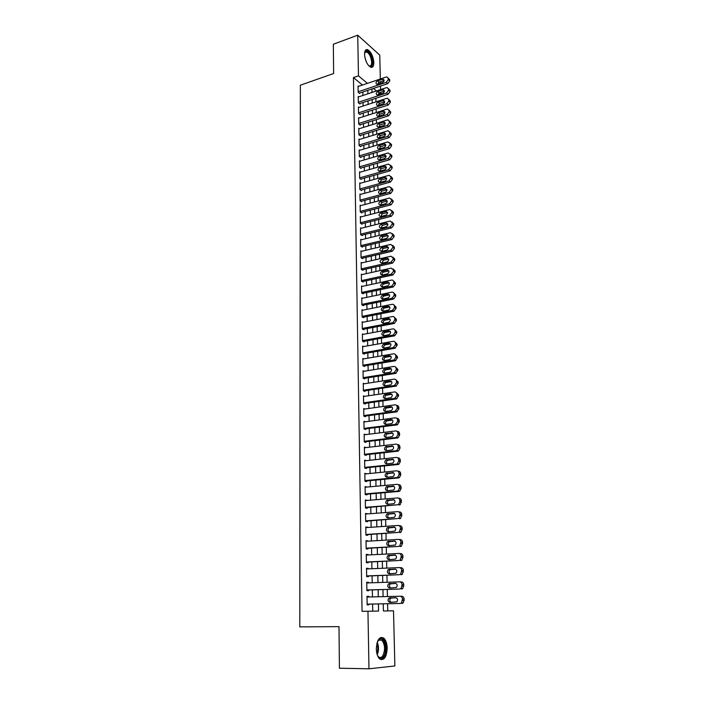 <?xml version="1.0" encoding="UTF-8"?>
<svg xmlns="http://www.w3.org/2000/svg" width="704" height="704" viewBox="0 0 704 704"><rect width="100%" height="100%" fill="white"/><g stroke="black" fill="none" stroke-linecap="round" stroke-linejoin="round"><path stroke-width="1.06" d="M376.323 648.93C376.948 639.769 379.43 636.161 383.768 638.106C385.845 640.068 386.98 643.394 387.191 648.076C386.619 657.263 384.12 660.88 379.694 658.935C377.634 656.946 376.517 653.611 376.323 648.93M364.531 54.331C364.584 50.785 365.587 49.218 367.55 49.65C371.061 51.779 373.155 56.074 373.842 62.559C373.806 66.141 372.786 67.716 370.779 67.267C367.294 65.129 365.209 60.817 364.531 54.331M383.249 603.83L383.407 610.984L393.51 610.826L394.874 665.958L368.975 668.8L339.407 668.219L339.002 626.639L299.798 626.886L300.362 85.202L333.626 73.515L333.344 44.22L357.738 35.2L379.746 55.097L380.336 78.998M380.406 81.743L380.442 83.336M380.512 86.073L380.6 89.593M380.67 92.312L380.706 93.958M387.763 610.914L387.596 603.742M387.429 596.543L387.27 589.477M387.103 582.27L386.936 575.318M386.769 568.11L386.61 561.264M386.443 554.057L386.294 547.325M386.126 540.118L385.968 533.491M385.801 526.293L385.651 519.772M385.484 512.565L385.334 506.15M385.167 498.951L385.018 492.633M384.85 485.434L384.71 479.222M384.542 472.032L384.402 465.916M384.234 458.726L384.094 452.707M383.926 445.518L383.794 439.604M383.627 432.414L383.486 426.589M383.319 419.399L383.187 413.679M383.02 406.49L382.897 400.858M382.73 393.677L382.598 388.142M382.43 380.961L382.307 375.514M382.14 368.342L382.017 362.982M381.85 355.81L381.726 350.539M381.559 343.376L381.436 338.193M381.278 331.03L381.154 325.934M380.987 318.771L380.873 313.764M380.706 306.61L380.591 301.682M380.424 294.527L380.318 289.687M380.151 282.542L380.037 277.781M379.87 270.635L379.764 265.954M379.597 258.817L379.491 254.214M379.324 247.078L379.218 242.563M379.06 235.435L378.954 230.991M378.787 223.863L378.69 219.498M378.523 212.379L378.426 208.094M378.259 200.974L378.162 196.759M377.995 189.649L377.898 185.513M377.731 178.402L377.643 174.337M377.476 167.244L377.379 163.249M377.221 156.156L377.124 152.231M376.966 145.138L376.878 141.293M376.71 134.209L376.622 130.425M376.455 123.35L376.367 119.636M376.209 112.561L376.121 108.918M375.962 101.851L375.874 98.27M368.782 596.992L368.773 596.341L367.004 596.323L367.154 604.833L368.922 604.824L368.914 604.12M368.526 582.877L368.518 582.287L366.749 582.234L366.898 590.674L368.667 590.709L368.658 590.005M368.271 568.876L368.262 568.348L366.511 568.251L366.652 576.629L368.421 576.699L368.403 576.004M368.025 554.981L368.016 554.506L366.265 554.374L366.414 562.69L368.166 562.795L368.157 562.109M367.778 541.191L366.027 540.61L366.168 548.856L367.919 549.006L367.902 548.319M367.532 527.507L365.781 526.944L365.93 535.128L367.673 535.313L367.655 534.635M367.286 513.938L365.543 513.392L365.684 521.506L367.426 521.734L367.418 521.057M367.039 500.456L365.306 499.937L365.455 507.998L367.18 508.253L367.171 507.584M366.802 487.089L365.077 486.578L365.218 494.578L366.942 494.877L366.934 494.208M366.564 473.818L364.839 473.326L364.98 481.272L366.705 481.598L366.687 480.938M366.326 460.654L364.61 460.178L364.751 468.054L366.467 468.424L366.45 467.773M364.39 447.744L366.089 447.55L364.382 447.128L364.522 454.942L366.23 455.347L366.221 454.696M365.798 434.614L364.153 434.166L364.294 441.927L365.992 442.367L365.983 441.725M365.455 421.749L363.933 421.309L364.065 429.018L365.763 429.484L365.754 428.842M365.121 408.989L363.704 408.549L363.845 416.196L365.534 416.698L365.517 416.064M364.804 396.317L363.484 395.877L363.616 403.471L365.306 404.008L365.288 403.374M364.505 383.742L363.264 383.302L363.396 390.834L365.077 391.406L365.068 390.782M364.214 371.254L363.044 370.814L363.176 378.294L364.848 378.902L364.839 378.277M363.933 358.855L362.824 358.424L362.956 365.851L364.628 366.485L364.619 365.869M363.66 346.553L362.613 346.122L362.745 353.496L364.408 354.156L364.39 353.549M363.387 334.338L362.402 333.916L362.525 341.229L364.188 341.924L364.17 341.317M363.132 322.212L362.182 321.79L362.314 329.05L363.968 329.78L363.95 329.173M362.877 310.174L361.97 309.751L362.102 316.958L363.748 317.715L363.739 317.117M362.622 298.223L361.768 297.801L361.891 304.964L363.528 305.738L363.519 305.149M362.375 286.352L361.557 285.938L361.68 293.04L363.317 293.858L363.308 293.26M362.138 274.569L361.346 274.155L361.478 281.213L363.106 282.049L363.097 281.468M361.9 262.874L361.143 262.46L361.266 269.465L362.894 270.336L362.886 269.746M361.671 251.258L360.941 250.844L361.064 257.805L362.683 258.694L362.674 258.122M361.442 239.721L360.738 239.316L360.862 246.224L362.472 247.139L362.463 246.567M361.214 228.263L360.536 227.858L360.659 234.722L362.27 235.673L362.261 235.101M360.985 216.894L360.342 216.489L360.457 223.3L362.067 224.277L362.05 223.714M360.765 205.603L360.14 205.198L360.263 211.966L361.856 212.96L361.847 212.397M360.554 194.383L359.946 193.987L360.061 200.702L361.654 201.731L361.645 201.168M360.334 183.242L359.753 182.855L359.867 189.526L361.451 190.573L361.442 190.018M360.122 172.19L359.55 171.794L359.674 178.42L361.258 179.494L361.249 178.939M359.911 161.198L359.366 160.811L359.48 167.394L361.055 168.494L361.046 167.939M359.709 150.295L359.172 149.908L359.286 156.438L360.862 157.564L360.853 157.018M359.498 139.454L358.978 139.075L359.093 145.561L360.668 146.714L360.659 146.168M359.295 128.7L358.794 128.313L358.908 134.763L360.474 135.934L360.457 135.397M359.093 118.008L358.609 117.63L358.714 124.036L360.281 125.224L360.272 124.687M358.899 107.395L358.415 107.017L358.53 113.379L360.087 114.594L360.078 114.057M358.697 96.853L358.23 96.474L358.345 102.793L359.894 104.025L359.885 103.506M362.454 85.043L353.452 77.563L362.05 611.327L372.742 611.151L372.601 604.041M372.469 596.904L372.337 589.899M372.196 582.754L372.064 575.863M371.932 568.726L371.8 561.942M371.668 554.796L371.536 548.126M371.404 540.98L371.272 534.406M371.14 527.27L371.017 520.802M370.885 513.665L370.762 507.302M370.621 500.166L370.506 493.9M370.366 486.763L370.251 480.603M370.11 473.466L369.996 467.403M369.864 460.266L369.75 454.3M369.618 447.172L369.503 441.302M369.362 434.174L369.257 428.402M369.125 421.274L369.01 415.589M368.878 408.461L368.773 402.882M368.632 395.754L368.526 390.254M368.394 383.134L368.289 377.731M368.157 370.612L368.051 365.297M367.919 358.178L367.822 352.95M367.682 345.84L367.585 340.701M367.453 333.59L367.356 328.53M367.215 321.429L367.127 316.457M366.986 309.346L366.898 304.462M366.758 297.361L366.67 292.556M366.538 285.463L366.441 280.738M366.309 273.645L366.221 268.998M366.089 261.914L366.001 257.347M365.86 250.263L365.781 245.775M365.64 238.7L365.561 234.282M365.42 227.207L365.341 222.878M365.209 215.811L365.13 211.552M364.989 204.486L364.91 200.297M364.778 193.239L364.698 189.13M364.566 182.072L364.487 178.033M364.355 170.984L364.276 167.015M364.144 159.966L364.065 156.068M363.933 149.028L363.862 145.2M363.73 138.169L363.66 134.411M363.519 127.38L363.449 123.693M363.317 116.662L363.246 113.045M363.114 106.022L363.044 102.467M362.912 95.454L362.85 91.96M358.503 86.381L358.046 86.002L358.16 92.277L359.709 93.535L359.7 93.016M368.975 668.8L367.954 611.239L378.576 611.063L378.426 603.926M362.05 611.327L367.954 611.239M353.452 77.563L358.459 75.838L357.738 35.2M367.418 83.362L358.459 75.838M378.286 596.763L378.136 589.732M377.986 582.569L377.846 575.652M377.696 568.48L377.555 561.678M377.406 554.514L377.274 547.809M377.124 540.646L376.983 534.054M376.842 526.891L376.702 520.406M376.561 513.242L376.429 506.854M376.279 499.69L376.147 493.407M375.998 486.244L375.874 480.066M375.725 472.903L375.602 466.822M375.452 459.668L375.329 453.684M375.179 446.53L375.056 440.642M374.906 433.488L374.792 427.698M374.642 420.543L374.528 414.85M374.378 407.695L374.264 402.09M374.114 394.944L374 389.435M373.85 382.29L373.736 376.869M373.595 369.732L373.481 364.399M373.331 357.262L373.226 352.018M373.076 344.881L372.97 339.724M372.821 332.596L372.724 327.518M372.574 320.39L372.469 315.41M372.319 308.282L372.222 303.38M372.073 296.261L371.976 291.438M371.826 284.328L371.73 279.585M371.58 272.474L371.483 267.819M371.342 260.709L371.246 256.133M371.096 249.022L371.008 244.526M370.858 237.424L370.77 233.006M370.621 225.914L370.533 221.566M370.383 214.474L370.295 210.206M370.154 203.122L370.066 198.924M369.917 191.84L369.829 187.722M369.688 180.646L369.6 176.598M369.459 169.523L369.371 165.546M369.23 158.479L369.151 154.581M369.002 147.514L368.922 143.678M368.773 136.629L368.702 132.862M368.553 125.814L368.474 122.109M368.333 115.069L368.254 111.434M368.113 104.403L368.034 100.839M367.893 93.799L367.822 90.306M383.407 610.984L393.51 610.826M371.932 88.933L372.011 92.435M372.161 99.484L372.24 103.057M372.398 110.106L372.478 113.749M372.636 120.806L372.715 124.511M372.865 131.578L372.953 135.353M373.111 142.419L373.19 146.265M373.349 153.34L373.437 157.256M373.586 164.34L373.674 168.326M373.833 175.41L373.921 179.467M374.079 186.56L374.167 190.687M374.326 197.789L374.414 201.986M374.572 209.088L374.669 213.374M374.827 220.475L374.915 224.831M375.074 231.942L375.17 236.377M375.329 243.496L375.426 248.002M375.584 255.121L375.69 259.714M375.839 266.834L375.945 271.506M376.103 278.634L376.209 283.386M376.367 290.514L376.473 295.346M376.622 302.482L376.737 307.402M376.895 314.538L377.001 319.537M377.159 326.682L377.274 331.769M377.432 338.914L377.538 344.089M377.696 351.243L377.81 356.497M377.969 363.651L378.092 369.002M378.25 376.156L378.365 381.594M378.523 388.758L378.646 394.284M378.805 401.447L378.928 407.062M379.086 414.234L379.21 419.945M379.368 427.117L379.491 432.925M379.65 440.097L379.782 445.993M379.94 453.174L380.072 459.166M380.23 466.347L380.362 472.446M380.521 479.626L380.662 485.822M380.82 493.002L380.952 499.303M381.11 506.484L381.251 512.882M381.41 520.071L381.55 526.574M381.709 533.755L381.858 540.373M382.017 547.554L382.166 554.277M382.325 561.458L382.474 568.286M382.633 575.476L382.782 582.41M382.941 589.6L383.099 596.64M380.204 94.116L378.849 92.981M376.455 90.966L373.437 88.431M372.742 611.151L378.576 611.063M364.619 460.75L366.326 460.566M364.848 473.854L366.555 473.686M365.086 487.054L366.802 486.904M365.314 500.359L367.039 500.218M365.552 513.762L367.277 513.638M365.79 527.27L367.523 527.155M366.027 540.883L367.77 540.778M366.265 554.594L368.016 554.506M366.511 568.418L368.262 568.348M366.758 582.349L368.518 582.287M367.004 596.385L368.773 596.341M358.063 86.53L386.109 77.044L386.989 76.947L388.23 78.47L388.256 79.534L386.25 82.35L358.151 91.758M359.251 93.166L387.754 83.653L386.25 82.35M382.43 79.253L383.126 79.174C384.569 80.142 384.366 81.294 382.518 82.632L376.939 84.357C375.487 83.398 375.681 82.245 377.529 80.907L382.43 79.253L384.12 80.502M377.45 84.33L379.042 82.201L383.944 80.555M388.159 77.977L389.726 79.79L389.761 80.846L387.754 83.653M364.566 53.055L364.989 51.964C366.881 48.162 372.486 56.003 372.442 62.286C372.31 66.15 371.052 67.285 368.676 65.701M368.764 65.771L369.204 65.965C370.806 66.326 371.624 65.067 371.65 62.198C371.105 57.006 369.433 53.566 366.617 51.858L364.602 52.941M371.51 67.39L373.023 62.806C372.346 56.373 370.269 52.096 366.775 49.984L365.842 49.896M377.309 641.986L379.702 639.047C384.622 636.143 387.798 651.429 383.381 656.726C381.172 659.199 379.148 658.618 377.309 654.975M377.819 655.996L378.585 656.841C379.993 657.941 381.33 657.703 382.606 656.11C385.431 650.197 385.176 644.89 381.858 640.165L379.201 639.742L377.819 640.983M381.075 659.701L383.759 657.941C387.394 653.497 386.786 641.115 382.818 638.176L381.049 637.366M358.239 97.002L386.39 87.666L387.226 87.578L388.52 89.118L388.555 90.191L386.54 93.007L358.336 102.265M359.427 103.655L388.045 94.292L386.54 93.007M382.703 89.857L383.363 89.778C384.85 90.746 384.657 91.916 382.791 93.271L377.221 94.97C375.734 94.01 375.918 92.849 377.775 91.485L382.703 89.857L384.402 91.098M377.705 94.934L379.298 92.77L384.217 91.142M388.45 88.625L390.025 90.411L390.051 91.476L388.045 94.292M358.424 107.545L386.681 98.366L387.473 98.27L388.819 99.836L388.846 100.918L386.822 103.743L358.521 112.842M359.603 114.215L388.335 105.002L386.822 103.743M382.976 100.54L383.601 100.461C385.132 101.429 384.956 102.599 383.064 103.972L377.511 105.644C375.971 104.694 376.147 103.523 378.03 102.142L382.976 100.54L384.674 101.754M377.951 105.609L379.553 103.4L384.49 101.807M388.74 99.334L390.324 101.112L390.35 102.186L388.335 105.002M358.618 118.166L386.962 109.138L387.719 109.041L389.11 110.634L389.136 111.716L387.112 114.55L358.706 123.499M359.779 124.846L388.626 115.782L387.112 114.55M383.249 111.294L383.838 111.223C385.414 112.182 385.246 113.353 383.337 114.752L377.802 116.398C376.218 115.447 376.385 114.277 378.286 112.878L383.249 111.294L384.956 112.49M378.215 116.362L379.817 114.11L384.771 112.534M389.03 110.123L390.623 111.883L390.65 112.966L388.626 115.782M358.802 128.85L387.253 119.979L387.966 119.882L389.409 121.51L389.435 122.602L387.402 125.426L358.899 134.226M359.955 135.546L388.916 126.641L387.402 125.426M383.522 122.126L384.085 122.056C385.704 123.006 385.546 124.186 383.618 125.611L378.092 127.222C376.473 126.28 376.622 125.101 378.541 123.675L383.522 122.126L385.238 123.297M378.47 127.195L380.081 124.89L385.053 123.341M389.33 120.991L390.922 122.734L390.949 123.816L388.916 126.641M358.987 139.612L387.543 130.9L388.212 130.812L389.708 132.449L389.734 133.549L387.693 136.391L359.084 145.024M360.14 146.326L389.215 137.579L387.693 136.391M383.803 133.03L384.322 132.959C385.994 133.91 385.845 135.098 383.891 136.541L378.391 138.125C376.719 137.192 376.86 136.004 378.805 134.552L383.803 133.03L385.519 134.182M378.734 138.09L380.345 135.74L385.334 134.226M389.629 131.93L391.222 133.654L391.257 134.746L389.215 137.579M359.181 150.445L387.842 141.891L390.007 143.475L390.034 144.584L387.983 147.418L359.278 155.892M360.316 157.177L389.514 148.588L387.983 147.418M384.085 144.012L384.56 143.942C386.276 144.883 386.153 146.08 384.173 147.541L378.69 149.098C376.974 148.174 377.098 146.978 379.069 145.508L384.085 144.012L385.801 145.138M378.998 149.072L380.609 146.67L385.616 145.182M389.928 142.947L391.53 144.654L391.565 145.754L389.514 148.588M359.374 161.357L388.133 152.97L390.315 154.581L390.342 155.69L388.282 158.532L359.471 166.839M360.501 168.098L389.814 159.676L388.282 158.532M384.366 155.074L384.806 155.003C386.566 155.936 386.452 157.142 384.454 158.629L378.99 160.151C377.23 159.236 377.335 158.03 379.333 156.543L384.366 155.074L386.082 156.174M379.262 160.125L380.873 157.678L385.898 156.218M390.227 154.035L391.838 155.725L391.873 156.842L389.814 159.676M359.568 172.348L388.432 164.12L390.614 165.757L390.65 166.874L388.582 169.726L359.665 177.866M360.677 179.098L390.122 170.834L388.582 169.726M384.648 166.206L385.053 166.144C386.866 167.059 386.76 168.274 384.736 169.787L379.298 171.274C377.485 170.377 377.582 169.162 379.597 167.649L384.648 166.206L386.364 167.288M379.535 171.248L381.146 168.758L386.188 167.332M390.518 165.167L392.146 166.883L392.181 168.001L390.122 170.834M359.762 183.41L389.198 175.27L390.922 177.012L390.958 178.147L388.881 180.99L359.858 188.962M360.862 190.177L390.421 182.081L388.881 180.99M384.93 177.426L385.299 177.364C387.156 178.27 387.068 179.494 385.026 181.034L379.606 182.486C377.74 181.588 377.828 180.374 379.861 178.834L384.93 177.426L386.646 178.482M379.808 182.459L381.418 179.916L386.478 178.517M390.808 176.378L392.462 178.112L392.489 179.238L390.421 182.081M359.955 194.542L389.444 186.586L391.23 188.346L391.266 189.49L389.18 192.342L360.052 200.147M361.038 201.335L390.729 193.406L389.18 192.342M385.22 188.716L385.546 188.663C387.455 189.561 387.376 190.784 385.317 192.35L379.914 193.767C378.004 192.887 378.074 191.664 380.134 190.098L385.22 188.716L386.936 189.754M380.081 193.75L381.691 191.162L386.769 189.79M391.107 187.66L392.779 189.429L392.806 190.564L390.729 193.406M360.149 205.762L389.69 197.982L391.547 199.769L391.574 200.913L389.488 203.773L360.246 211.402M361.222 212.564L391.037 204.811L389.488 203.773M385.51 200.094L385.792 200.042C387.754 200.922 387.693 202.162 385.607 203.746L380.23 205.137C378.268 204.266 378.321 203.034 380.398 201.441L385.51 200.094L387.218 201.106M380.362 205.11L381.964 202.479L387.068 201.133M391.398 199.03L393.096 200.816L393.122 201.96L391.037 204.811M360.351 217.061L389.946 209.466L391.864 211.27L391.89 212.423L389.796 215.283L360.448 222.737M361.398 223.872L391.354 216.295L389.796 215.283M385.801 211.543L386.038 211.508C388.054 212.37 388.001 213.611 385.898 215.23L380.538 216.577C378.532 215.723 378.576 214.482 380.67 212.863L385.801 211.543L387.508 212.538M380.644 216.559L382.246 213.875L387.358 212.564M391.697 210.478L393.413 212.291L393.448 213.444L391.354 216.295M360.545 228.43L390.201 221.021L392.181 222.851L392.207 224.013L390.104 226.882L360.65 234.15M361.583 235.268L391.662 227.858L390.104 226.882M386.091 223.08L386.285 223.045C388.353 223.898 388.318 225.148 386.188 226.794L380.864 228.105C378.796 227.26 378.831 226.019 380.943 224.374L386.091 223.08L387.798 224.048M380.934 228.087L382.518 225.35L387.658 224.074M391.987 222.006L393.73 223.846L393.765 225.007L391.662 227.858M360.747 239.888L390.456 232.672L392.498 234.52L392.524 235.69L390.412 238.559L360.853 245.643M361.759 246.734L391.978 239.51L390.412 238.559M386.39 234.705L386.54 234.67C388.652 235.514 388.634 236.764 386.487 238.436L381.181 239.712C379.069 238.885 379.086 237.635 381.225 235.954L386.39 234.705L388.106 235.638M381.216 239.703L382.8 236.914L387.966 235.664M392.286 233.622L394.055 235.488L394.09 236.658L391.978 239.51M360.95 251.425L390.702 244.402L392.814 246.268L392.85 247.447L390.729 250.316L361.055 257.224M361.944 258.289L392.304 251.249L390.729 250.316M386.69 246.409L386.786 246.382C388.96 247.21 388.96 248.468 386.786 250.166L381.506 251.398C379.342 250.589 379.342 249.33 381.498 247.632L386.69 246.409L388.37 247.324L386.786 246.382M381.515 251.398L383.082 248.556L388.265 247.342M392.586 245.318L394.381 247.21L394.416 248.389L392.304 251.249M361.152 263.041L390.966 256.212L393.14 258.104L393.175 259.292L391.046 262.161L361.258 268.884M362.12 269.922L392.621 263.067L391.046 262.161M386.989 258.192L387.042 258.183C389.268 258.984 389.277 260.251 387.086 261.985L381.832 263.173C379.614 262.381 379.597 261.114 381.779 259.38L386.989 258.192L388.661 259.081M381.806 263.173L383.372 260.286L388.573 259.098M392.876 257.092L394.706 259.019L394.742 260.198L392.621 263.067M361.363 274.745L391.204 268.118L393.466 270.028L393.501 271.225L391.371 274.094L361.46 280.623M362.296 281.635L392.946 274.974L391.362 274.094L392.955 274.965L395.076 272.105L393.501 271.225M382.105 275.035C381.788 273.627 382.307 272.65 383.662 272.096L388.872 270.943L387.297 270.063C389.567 270.846 389.602 272.122 387.394 273.882L382.158 275.026C379.896 274.252 379.861 272.985 382.061 271.225L387.288 270.063L388.96 270.934M393.175 268.963L395.041 270.908L395.076 272.105M361.566 286.528L391.521 280.095C392.858 279.954 393.624 280.597 393.791 282.031L393.826 283.237L391.75 286.106L361.671 292.45M362.472 293.436L393.272 286.959L391.679 286.114M387.596 282.022C389.866 282.797 389.919 284.073 387.746 285.859L382.439 286.986C380.178 286.202 380.142 284.926 382.316 283.158L387.596 282.022L389.25 282.867M382.413 286.986C382.061 285.578 382.554 284.574 383.909 284.002L389.189 282.876M393.474 280.914L395.375 282.885L395.41 284.09L393.272 286.959M361.777 298.399L391.846 292.16C393.193 292.028 393.95 292.688 394.126 294.131L394.161 295.346L392.137 298.197L361.882 304.366M362.648 305.325L393.598 299.042L392.005 298.223M387.904 294.07C390.166 294.835 390.236 296.12 388.098 297.924L382.73 299.024C380.477 298.25 380.415 296.965 382.554 295.178L387.904 294.07L389.541 294.888M382.712 299.024C382.325 297.616 382.809 296.604 384.155 295.997L389.497 294.897M393.774 292.952L395.71 294.958L395.745 296.164L393.598 299.042M361.988 310.35L392.172 304.313C393.518 304.19 394.284 304.858 394.46 306.31L394.495 307.534L392.524 310.376L362.094 316.36M362.824 317.293L393.923 311.212L392.33 310.42M388.212 306.205C390.474 306.962 390.553 308.255 388.458 310.077L383.02 311.15C380.767 310.385 380.697 309.1 382.8 307.287L388.212 306.205L389.831 306.997M383.029 311.15C382.598 309.742 383.055 308.722 384.402 308.079L389.814 306.997M394.082 305.078L396.044 307.111L396.079 308.334L393.923 311.212M362.199 322.388L392.498 316.554C393.853 316.448 394.618 317.126 394.794 318.586L394.83 319.818L392.911 322.652L362.305 328.442M363 329.349L394.258 323.47L392.656 322.714M388.52 318.428C390.773 319.185 390.878 320.478 388.81 322.318L383.31 323.365C381.066 322.608 380.978 321.314 383.038 319.493L388.52 318.428L390.13 319.194L384.657 320.25C383.31 320.918 382.87 321.957 383.337 323.365M394.381 317.293L396.387 319.352L396.422 320.584L394.258 323.47M362.41 334.523L392.823 328.891C394.187 328.786 394.953 329.472 395.129 330.959L395.164 332.2L393.298 335.007L362.516 340.622M363.167 341.493L394.592 335.817L392.99 335.086M388.837 330.748C391.081 331.487 391.195 332.79 389.171 334.646L383.601 335.676C381.366 334.919 381.26 333.617 383.284 331.786L388.837 330.748L390.412 331.461M383.654 335.667C383.152 334.268 383.566 333.212 384.903 332.508L390.421 331.478M394.68 329.595L396.73 331.69L396.766 332.93L394.592 335.817M362.622 346.738L393.158 341.317C394.522 341.22 395.296 341.924 395.472 343.411L395.507 344.661L393.325 347.565L362.727 352.88M363.326 353.734L394.935 348.251L393.325 347.565M389.154 343.147C391.389 343.895 391.521 345.198 389.541 347.063L383.9 348.075C381.674 347.318 381.55 346.016 383.539 344.168L389.154 343.147L390.694 343.825M383.979 348.058C383.434 346.667 383.821 345.602 385.158 344.863L390.72 343.86M394.979 341.994L397.074 344.115L397.109 345.365L394.935 348.251M362.842 359.04L393.492 353.83C394.856 353.751 395.639 354.464 395.815 355.969L395.85 357.227L394.082 360.008L362.947 365.235M363.493 366.054L395.27 360.782L393.659 360.122M389.47 355.652C391.706 356.382 391.846 357.694 389.902 359.577L384.199 360.562C381.973 359.814 381.841 358.503 383.786 356.638L389.47 355.652L390.975 356.268M384.305 360.545C383.715 359.163 384.085 358.081 385.422 357.306L391.01 356.33M395.287 354.482L397.426 356.638L397.461 357.896L395.27 360.782M363.053 371.439L393.826 366.441C395.199 366.37 395.982 367.092 396.158 368.614L396.194 369.882L393.994 372.786L363.167 377.67M363.642 378.462L395.613 373.41L393.994 372.786M389.787 368.236C392.014 368.975 392.172 370.286 390.271 372.178L384.498 373.146C382.281 372.398 382.131 371.087 384.041 369.213L389.787 368.236L391.248 368.817M384.63 373.129C384.006 371.747 384.349 370.647 385.678 369.846L391.31 368.896M395.586 367.066L397.778 369.248L397.813 370.515L395.613 373.41M363.273 383.926L394.161 379.148C395.542 379.086 396.326 379.826 396.51 381.348L396.546 382.633L394.337 385.537L363.387 390.21M363.792 390.966L395.956 386.135L394.337 385.537M390.113 380.926C392.33 381.656 392.506 382.976 390.641 384.886L384.798 385.827C382.589 385.079 382.422 383.768 384.296 381.876L390.113 380.926L391.53 381.454M384.965 385.801C384.296 384.428 384.622 383.319 385.942 382.474L391.609 381.55M395.894 379.746L398.13 381.955L398.165 383.231L395.956 386.135M363.493 396.51L394.504 391.952C395.894 391.899 396.678 392.647 396.862 394.187L396.898 395.481L394.671 398.385L363.607 402.838M363.933 403.568L396.308 398.948L394.671 398.385M390.438 393.703C392.647 394.434 392.841 395.754 391.01 397.681L385.106 398.596C382.906 397.857 382.721 396.537 384.56 394.627L390.438 393.703L391.802 394.187M385.308 398.57C384.586 397.197 384.886 396.079 386.206 395.199L391.908 394.302M396.194 392.515L398.482 394.759L398.517 396.044L396.308 398.948M363.722 409.182L394.847 404.844C396.238 404.809 397.03 405.566 397.214 407.123L397.25 408.417L395.023 411.33L363.827 415.554M364.056 416.258L396.66 411.858L395.023 411.33M390.764 406.586C392.964 407.308 393.175 408.637 391.389 410.573L385.405 411.47C383.222 410.731 383.02 409.402 384.815 407.484L390.764 406.586L392.075 407.009M385.651 411.435C384.886 410.071 385.158 408.936 386.47 408.021L392.198 407.15M396.502 405.39C397.883 405.363 398.666 406.12 398.842 407.66L398.878 408.954L396.66 411.858M363.942 421.951L395.19 417.842C396.59 417.815 397.382 418.59 397.566 420.156L397.602 421.467L395.366 424.38L364.056 428.375M364.179 429.044L397.012 424.873L395.366 424.38M391.098 419.558C393.29 420.279 393.51 421.608 391.758 423.562L385.722 424.433C383.539 423.694 383.328 422.365 385.088 420.438L391.098 419.558L392.348 419.945M386.003 424.398C385.194 423.042 385.44 421.89 386.742 420.939L392.498 420.094M396.783 418.334L396.836 418.352C398.226 418.326 399.018 419.1 399.203 420.658L399.238 421.969L397.012 424.873M364.17 434.817L395.542 430.936C396.95 430.927 397.742 431.71 397.927 433.286L397.962 434.606L396.484 437.281L395.718 437.527L364.285 441.285M364.294 441.927L397.364 437.985L395.718 437.527M391.424 432.634C393.615 433.347 393.844 434.685 392.137 436.647L386.03 437.501C383.856 436.762 383.627 435.424 385.352 433.488L392.612 432.969M386.355 437.457C385.493 436.11 385.722 434.94 387.015 433.954L392.797 433.136M397.047 431.376L397.188 431.411C398.587 431.402 399.379 432.177 399.564 433.761L399.608 435.072L398.13 437.738L397.364 437.985M364.399 447.779L395.894 444.136C397.302 444.127 398.103 444.928 398.288 446.521L398.323 447.85L396.898 450.498L396.07 450.771L364.505 454.291M364.522 454.89L397.725 451.194L396.07 450.771M391.758 445.808C393.941 446.521 394.187 447.867 392.515 449.83L386.346 450.666C384.182 449.926 383.935 448.589 385.625 446.635L392.876 446.098M386.716 450.622C385.81 449.284 386.003 448.096 387.288 447.066L393.087 446.274M397.32 444.514L397.54 444.576C398.948 444.576 399.749 445.368 399.934 446.952L399.969 448.281L398.543 450.93L397.725 451.194M364.628 460.83L396.246 457.433C397.663 457.442 398.464 458.242 398.649 459.853L398.693 461.19L397.302 463.83L396.431 464.112L364.742 467.394M364.751 467.949L398.086 464.499L396.431 464.112M392.102 459.078C394.266 459.8 394.53 461.146 392.894 463.118L386.663 463.927C384.507 463.188 384.252 461.842 385.898 459.888L393.14 459.325M387.077 463.883C386.118 462.554 386.285 461.358 387.57 460.284L393.386 459.518M397.575 457.758L397.901 457.838C399.318 457.846 400.118 458.647 400.303 460.258L400.338 461.586L398.957 464.218L398.086 464.499M364.857 473.986L396.607 470.826C398.033 470.853 398.834 471.671 399.018 473.29L399.054 474.637L397.716 477.25L396.783 477.567L364.971 480.603M364.98 481.105L398.446 477.919L396.783 477.567M392.445 472.454C394.601 473.176 394.882 474.522 393.281 476.511L386.98 477.294C384.833 476.555 384.56 475.209 386.17 473.238L393.404 472.666M387.455 477.25C386.434 475.93 386.575 474.716 387.851 473.598L393.677 472.859M397.839 471.099L398.27 471.196C399.687 471.222 400.488 472.041 400.682 473.651L400.717 474.998L399.379 477.602L398.446 477.919M365.086 487.247L396.968 484.334C398.394 484.361 399.203 485.197 399.388 486.834L399.423 488.198L398.13 490.785L397.144 491.119L365.2 493.909M365.209 494.358L398.816 491.436L397.144 491.119M392.788 485.936C394.935 486.649 395.226 488.013 393.668 490.01L387.297 490.758C385.158 490.028 384.877 488.673 386.452 486.693L393.668 486.103M387.834 490.714C386.76 489.412 386.866 488.18 388.142 487.018L393.967 486.306M398.094 484.554L398.631 484.66C400.057 484.695 400.866 485.531 401.051 487.159L401.086 488.514L399.793 491.102L398.816 491.436M365.323 500.606L397.329 497.939C398.763 497.983 399.573 498.828 399.766 500.482L399.802 501.855L398.543 504.425L397.514 504.786L365.438 507.32M365.446 507.716L397.514 504.786M393.131 499.514C395.27 500.236 395.578 501.6 394.055 503.606L387.622 504.337C385.493 503.598 385.194 502.234 386.734 500.254L393.923 499.655M388.221 504.284C387.086 502.999 387.156 501.75 388.432 500.535L394.258 499.849M398.35 498.115L399.001 498.23C400.435 498.282 401.245 499.127 401.43 500.773L400.215 504.698L399.186 505.058M365.561 514.061L397.698 511.65C399.133 511.711 399.951 512.574 400.136 514.237L398.957 518.162L397.874 518.549L365.675 520.828M365.684 521.18L397.874 518.549M393.474 513.207C395.613 513.929 395.93 515.293 394.442 517.308L387.948 518.012C385.827 517.282 385.519 515.909 387.024 513.911L394.178 513.313M388.617 517.968C387.42 516.701 387.455 515.434 388.722 514.158L394.539 513.506M398.596 511.79L399.37 511.914C400.805 511.966 401.623 512.829 401.808 514.483L400.638 518.408L399.555 518.786M365.798 527.63L398.059 525.474C399.511 525.545 400.33 526.416 400.514 528.097L399.379 532.013L398.244 532.426L365.913 534.45M365.922 534.741L398.244 532.426M393.826 527.006C395.956 527.727 396.29 529.1 394.83 531.124L388.282 531.802C386.162 531.062 385.845 529.69 387.314 527.683L394.434 527.085M389.022 531.758C387.754 530.508 387.754 529.223 389.022 527.894L394.821 527.261M398.842 525.571L399.749 525.694C401.192 525.765 402.002 526.636 402.195 528.308L401.06 532.215L399.934 532.62M366.036 541.297L398.438 539.405C399.89 539.484 400.708 540.373 400.902 542.071L399.793 545.978L398.622 546.41L366.159 548.17M366.159 548.416L398.622 546.41M394.187 540.91C396.299 541.64 396.642 543.013 395.217 545.046L388.608 545.697C386.505 544.949 386.17 543.576 387.605 541.561L394.698 540.962M389.444 545.653C388.098 544.43 388.054 543.118 389.321 541.728L395.094 541.13M399.098 539.475L400.118 539.581C401.57 539.669 402.389 540.549 402.582 542.238L401.482 546.137L400.312 546.568M366.274 555.069L398.807 553.441C400.268 553.538 401.095 554.444 401.289 556.151L400.215 560.05L399.001 560.507L366.397 561.994M366.406 562.188L399.001 560.507M394.539 554.928C396.651 555.65 397.003 557.04 395.613 559.073L388.942 559.698C386.848 558.95 386.496 557.568 387.904 555.544L394.953 554.954M389.875 559.654C388.441 558.466 388.362 557.137 389.62 555.676L395.366 555.104M399.344 553.485L400.506 553.582C401.958 553.678 402.785 554.576 402.978 556.283L401.914 560.173L400.69 560.622M366.52 568.946L399.186 567.591C400.646 567.706 401.482 568.621 401.676 570.346L400.638 574.235L399.379 574.71L366.643 575.925M366.643 576.066L399.379 574.71M394.9 569.052C397.003 569.782 397.373 571.173 396.009 573.214L389.277 573.813C387.191 573.065 386.83 571.674 388.203 569.642L395.208 569.07M390.333 573.769C388.802 572.625 388.67 571.278 389.928 569.73L395.613 569.184M399.59 567.618L400.884 567.688C402.345 567.802 403.172 568.718 403.366 570.434L402.336 574.314L401.078 574.79M366.766 582.938L399.564 581.856C401.034 581.979 401.87 582.912 402.063 584.646L401.069 588.526L399.758 589.028L366.89 589.97M366.89 590.058L399.758 589.028M395.261 583.29C397.355 584.021 397.734 585.42 396.405 587.47L389.62 588.034C387.534 587.277 387.165 585.886 388.511 583.845L395.463 583.29M390.817 587.998C389.162 586.916 388.978 585.552 390.236 583.898L395.85 583.378M399.837 581.865L401.271 581.918C402.741 582.041 403.568 582.965 403.762 584.698L402.767 588.57L401.465 589.072M367.013 597.036L399.951 596.235C401.43 596.376 402.266 597.318 402.459 599.069L401.491 602.941L400.145 603.469L367.136 604.129M367.136 604.155L400.145 603.469M395.63 597.634C397.716 598.382 398.103 599.782 396.81 601.841L389.963 602.378C387.886 601.612 387.499 600.213 388.819 598.171L395.727 597.634M391.371 602.342C389.55 601.374 389.277 599.984 390.553 598.18L396.035 597.678M400.083 596.235L401.658 596.253C403.128 596.385 403.964 597.326 404.166 599.078L403.198 602.941L401.852 603.46M389.726 79.79L388.23 78.47M389.761 80.846L388.256 79.534M377.529 80.907L379.042 82.201M364.901 57.473L366.37 61.996M377.247 642.18C378.91 646.378 378.91 650.575 377.247 654.782M376.93 653.69C378.057 650.214 378.066 646.73 376.93 643.254M390.025 90.411L388.52 89.118M390.051 91.476L388.555 90.191M377.775 91.485L379.298 92.77M390.324 101.112L388.819 99.836M390.35 102.186L388.846 100.918M378.03 102.142L379.553 103.4M390.623 111.883L389.11 110.634M390.65 112.966L389.136 111.716M378.286 112.878L379.817 114.11M390.922 122.734L389.409 121.51M390.949 123.816L389.435 122.602M378.541 123.675L380.081 124.89M391.222 133.654L389.708 132.449M391.257 134.746L389.734 133.549M378.805 134.552L380.345 135.74M391.53 144.654L390.007 143.475M391.565 145.754L390.034 144.584M379.069 145.508L380.609 146.67M391.838 155.725L390.315 154.581M391.873 156.842L390.342 155.69M379.333 156.543L380.873 157.678M392.146 166.883L390.614 165.757M392.181 168.001L390.65 166.874M379.597 167.649L381.146 168.758M392.462 178.112L390.922 177.012M392.489 179.238L390.958 178.147M379.861 178.834L381.418 179.916M392.779 189.429L391.23 188.346M392.806 190.564L391.266 189.49M380.134 190.098L381.691 191.162M393.096 200.816L391.547 199.769M393.122 201.96L391.574 200.913M380.398 201.441L381.964 202.479M393.413 212.291L391.864 211.27M393.448 213.444L391.89 212.423M380.67 212.863L382.246 213.875M393.73 223.846L392.181 222.851M393.765 225.007L392.207 224.013M380.943 224.374L382.518 225.35M394.055 235.488L392.498 234.52M394.09 236.658L392.524 235.69M381.225 235.954L382.8 236.914M394.381 247.21L392.814 246.268M394.416 248.389L392.85 247.447M381.498 247.632L383.082 248.556M394.706 259.019L393.14 258.104M394.742 260.198L393.175 259.292M381.779 259.38L383.372 260.286M395.041 270.908L393.466 270.028M382.061 271.225L383.662 272.096M395.375 282.885L393.791 282.031M395.41 284.09L393.826 283.237M382.351 283.149L383.944 283.994M395.71 294.958L394.126 294.131M395.745 296.164L394.161 295.346M382.633 295.161L384.243 295.979M396.044 307.111L394.46 306.31M396.079 308.334L394.495 307.534M382.923 307.261L384.534 308.053M396.387 319.352L394.794 318.586M396.422 320.584L394.83 319.818M383.214 319.449L384.833 320.206M396.73 331.69L395.129 330.959M396.766 332.93L395.164 332.2M383.504 331.725L385.123 332.455M397.074 344.115L395.472 343.411M397.109 345.365L395.507 344.661M383.803 344.098L385.431 344.793M397.426 356.638L395.815 355.969M397.461 357.896L395.85 357.227M384.102 356.558L385.73 357.227M397.778 369.248L396.158 368.614M397.813 370.515L396.194 369.882M384.402 369.107L386.038 369.741M398.13 381.955L396.51 381.348M398.165 383.231L396.546 382.633M384.701 381.762L386.338 382.36M398.482 394.759L396.862 394.187M398.517 396.044L396.898 395.481M385.009 394.504L386.654 395.067M398.842 407.66L397.214 407.123M398.878 408.954L397.25 408.417M385.308 407.334L386.962 407.871M399.203 420.658L397.566 420.156M399.238 421.969L397.602 421.467M385.616 420.27L387.279 420.772M399.564 433.761L397.927 433.286M399.608 435.072L397.962 434.606M385.933 433.303L387.596 433.77M399.934 446.952L398.288 446.521M399.969 448.281L398.323 447.85M386.241 446.442L387.913 446.873M400.303 460.258L398.649 459.853M400.338 461.586L398.693 461.19M386.558 459.668L388.23 460.064M400.682 473.651L399.018 473.29M400.717 474.998L399.054 474.637M386.874 473L388.555 473.361M401.051 487.159L399.388 486.834M401.086 488.514L399.423 488.198M387.2 486.438L388.881 486.763M401.43 500.773L399.766 500.482M401.465 502.137L399.802 501.855M387.517 499.981L389.206 500.271M401.808 514.483L400.136 514.237M401.852 515.865L400.18 515.618M387.842 513.63L389.541 513.876M402.195 528.308L400.514 528.097M402.239 529.698L400.558 529.487M388.177 527.375L389.875 527.586M402.582 542.238L400.902 542.071M402.626 543.638L400.937 543.47M388.502 541.235L390.21 541.411M402.978 556.283L401.289 556.151M403.014 557.691L401.324 557.559M388.837 555.201L390.553 555.333M403.366 570.434L401.676 570.346M403.41 571.85L401.711 571.771M389.171 569.281L390.887 569.378M403.762 584.698L402.063 584.646M403.806 586.133L402.098 586.089M389.514 583.475L391.239 583.519M404.166 599.078L402.459 599.069M404.202 600.521L402.494 600.521M389.849 597.775L391.582 597.784M383.126 79.174L384.058 79.983M364.751 52.642L364.989 51.964M364.839 52.492L366.617 51.858M379.201 639.742L379.702 639.047M378.576 640.156L381.858 640.165M383.363 89.778L384.331 90.614M383.601 100.461L384.613 101.306M383.838 111.223L384.894 112.077M384.085 122.056L385.176 122.927M384.322 132.959L385.458 133.848M384.56 143.942L385.739 144.839M384.806 155.003L386.03 155.918M385.053 166.144L386.311 167.068M385.299 177.364L386.602 178.288M385.546 188.663L386.892 189.596M385.792 200.042L387.191 200.983M386.038 211.508L387.482 212.45M386.285 223.045L387.781 223.995M386.54 234.67L388.08 235.62M387.042 258.183L388.626 259.09M393.342 286.95L391.75 286.106M382.316 283.158L383.909 284.002M393.73 299.006L392.137 298.197M382.554 295.178L384.155 295.997M394.117 311.159L392.524 310.376M382.8 307.287L384.402 308.079M394.504 323.4L392.911 322.652M383.038 319.493L384.657 320.25M394.9 335.738L393.298 335.007M383.284 331.786L384.903 332.508M395.296 348.154L393.686 347.459M383.539 344.168L385.158 344.863M395.701 360.668L394.082 360.008M383.786 356.638L385.422 357.306M396.097 373.278L394.478 372.645M384.041 369.213L385.678 369.846M396.502 385.977L394.874 385.378M384.296 381.876L385.942 382.474M396.906 398.772L395.278 398.209M384.56 394.627L386.206 395.199M397.311 411.664L395.674 411.136M384.815 407.484L386.47 408.021M397.725 424.653L396.079 424.16M385.088 420.438L386.742 420.939M398.13 437.738L396.484 437.281M385.352 433.488L387.015 433.954M398.543 450.93L396.898 450.498M385.625 446.635L387.288 447.066M398.957 464.218L397.302 463.83M385.898 459.888L387.57 460.284M399.379 477.602L397.716 477.25M386.17 473.238L387.851 473.598M399.793 491.102L398.13 490.785M386.452 486.693L388.142 487.018M400.215 504.698L398.543 504.425M386.734 500.254L388.432 500.535M400.638 518.408L398.957 518.162M387.024 513.911L388.722 514.158M401.06 532.215L399.379 532.013M387.314 527.683L389.022 527.894M401.482 546.137L399.793 545.978M387.605 541.561L389.321 541.728M401.914 560.173L400.215 560.05M387.904 555.544L389.62 555.676M402.336 574.314L400.638 574.235M388.203 569.642L389.928 569.73M402.767 588.57L401.069 588.526M388.511 583.845L390.236 583.898M403.198 602.941L401.491 602.941M388.819 598.171L390.553 598.18"/></g></svg>
